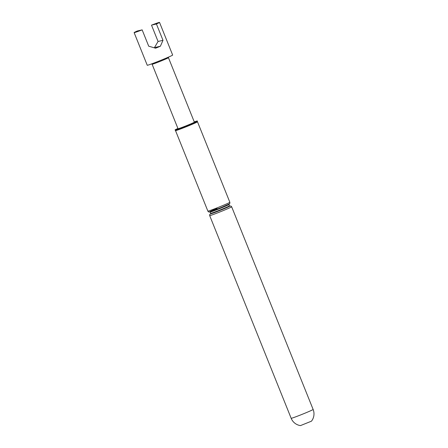 <?xml version="1.0" encoding="UTF-8"?>
<svg xmlns="http://www.w3.org/2000/svg" width="448" height="448" viewBox="0 0 448 448"><rect width="100%" height="100%" fill="white"/><g stroke="black" fill="none" stroke-linecap="round" stroke-linejoin="round"><path stroke-width="0.67" d="M162.226 60.519A8.803 0.314 -21.9 0 0 168.448 57.697A8.803 0.314 -21.9 0 0 168.448 57.686L194.37 122.17A8.803 0.314 -21.9 0 1 188.143 124.998A8.803 0.314 -21.9 0 1 178.035 128.738L152.113 64.254A8.803 0.314 -21.9 0 0 152.118 64.26A8.803 0.314 -21.9 0 0 162.226 60.519M134.126 32.609A13.686 0.487 -21.9 0 0 142.15 29.87L137.222 31.018A13.686 0.487 -21.9 0 0 134.126 32.609L147.252 65.262A13.686 0.487 -21.9 0 0 162.977 59.45A13.686 0.487 -21.9 0 0 172.654 55.048L159.527 22.4A13.686 0.487 -21.9 0 0 151.502 25.144L158.066 41.468L154.448 47.622A13.686 0.487 -21.9 0 0 154.146 47.746M142.15 29.87L148.714 46.194L155.618 48.199A13.686 0.487 -21.9 0 0 158.054 47.208A13.686 0.487 -21.9 0 0 160.378 46.239L162.994 40.314L156.43 23.99A13.686 0.487 -21.9 0 0 159.527 22.4M313.135 409.466A11.838 11.838 0 0 1 311.472 421.176L300.468 425.6A11.838 11.838 0 0 1 291.166 418.298A11.838 0.42 -21.9 0 0 291.48 418.27A11.838 0.42 -21.9 0 0 304.763 413.269A11.838 0.42 -21.9 0 0 313.135 409.466L231.655 206.774L230.843 206.007L229.622 206.063M228.099 206.556A10.478 0.37 158.1 0 1 222.488 209.429A10.478 0.37 158.1 0 1 212.212 213.394A10.478 0.37 158.1 0 1 212.1 212.985L210.605 213.752L210.678 213.36A10.08 0.358 -21.9 0 0 222.253 209.082A10.08 0.358 -21.9 0 0 229.382 205.839L228.928 204.142M207.878 211.12A11.838 0.42 -21.9 0 0 208.191 211.092A11.838 0.42 -21.9 0 0 221.48 206.091A11.838 0.42 -21.9 0 0 229.852 202.283C229.869 203.426 229.701 203.969 229.359 203.907L221.687 207.379L210.218 211.742C209.278 212.29 208.499 212.083 207.878 211.12L175.521 130.62A11.838 0.42 -21.9 0 0 175.834 130.592A11.838 0.42 -21.9 0 0 189.118 125.591A11.838 0.42 -21.9 0 0 197.49 121.789L197.372 121.391A11.878 0.42 158.1 0 1 197.372 121.397A11.878 0.42 158.1 0 1 188.972 125.21A11.878 0.42 158.1 0 1 175.33 130.256A11.878 0.42 158.1 0 1 175.33 130.25L175.078 129.931A11.995 0.426 158.1 0 1 177.929 128.47M194.264 121.901A11.995 0.426 158.1 0 1 197.333 120.982A11.995 0.426 158.1 0 1 188.849 124.835A11.995 0.426 158.1 0 1 175.078 129.931M156.43 23.99L151.502 25.144M162.994 40.314L158.066 41.468M160.378 46.239L154.448 47.622M210.655 213.685L209.703 214.564L209.686 215.606A11.838 0.42 -21.9 0 0 210 215.583A11.838 0.42 -21.9 0 0 223.283 210.582A11.838 0.42 -21.9 0 0 231.655 206.774M209.832 211.82L210.151 212.055A10.08 0.358 -21.9 0 0 221.726 207.777A10.08 0.358 -21.9 0 0 228.855 204.534M217.034 208.466A10.517 0.375 -21.9 0 0 209.877 211.826A10.517 0.375 -21.9 0 0 221.676 207.385M168.448 57.697L168.532 57.098M229.852 202.283L197.49 121.789M197.372 121.397L197.333 120.982M175.521 130.62L175.33 130.256M210.678 213.36L210.151 212.055M229.382 205.839L229.701 206.074M291.166 418.298L209.686 215.606M152.118 64.26L151.642 63.885"/></g></svg>

